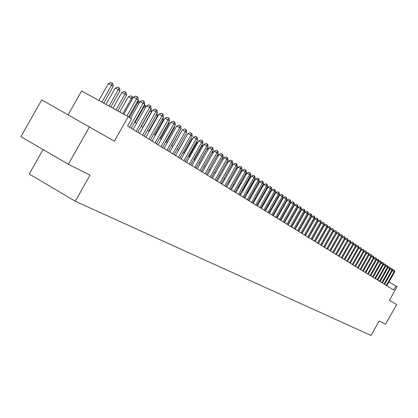 <?xml version="1.0" encoding="UTF-8"?>
<svg xmlns="http://www.w3.org/2000/svg" width="418" height="418" viewBox="0 0 418 418"><rect width="100%" height="100%" fill="white"/><g stroke="black" fill="none" stroke-linecap="round" stroke-linejoin="round"><path stroke-width="0.63" d="M43.064 149.56L29.239 174.019L75.271 201.246L371.038 335.482L379.204 321.045L385.516 324.232L396.666 304.539L389.357 300.307L397.1 286.628L388.959 282.004M75.271 201.246L90.022 175.163L68.333 164.222L20.9 136.707L41.722 99.876L114.375 141.164L128.221 116.674L81.62 90.952L68.16 114.757M68.333 164.222L89.509 126.774M128.221 116.674L131.618 118.816L127.563 125.98L393.746 289.987L396.029 285.954M301.169 227.052L300.903 226.885M297.726 224.884L297.433 224.701M294.23 222.684L293.911 222.48M290.677 220.448L290.332 220.229M287.067 218.175L286.691 217.935M283.399 215.86L282.991 215.61M279.668 213.514L279.234 213.243M275.875 211.127L275.415 210.834M272.019 208.702L271.528 208.389M268.1 206.231L267.577 205.902M264.113 203.723L263.554 203.367M260.059 201.168L259.468 200.797M255.936 198.571L255.309 198.174M251.74 195.927L251.072 195.509M247.472 193.241L246.766 192.797M243.124 190.504L242.383 190.038M238.699 187.719L237.915 187.227M234.195 184.881L233.369 184.364M229.613 181.997L228.74 181.449M224.941 179.056L224.027 178.481M220.187 176.062L219.225 175.456M215.338 173.01L214.329 172.373M210.4 169.901L209.345 169.238M205.369 166.735L204.261 166.035M200.243 163.506L199.083 162.774M195.013 160.214L193.8 159.446M189.683 156.854L188.408 156.055M184.244 153.432L182.917 152.591M178.7 149.942L177.305 149.064M173.042 146.378L171.589 145.459M167.268 142.742L165.747 141.786M161.374 139.032L159.786 138.029M155.36 135.244L153.699 134.199M149.216 131.372L147.481 130.285M142.94 127.422L141.132 126.283M136.534 123.388L134.643 122.197M126.91 115.948L136.592 98.826L138.243 99.933L128.629 116.93M123.765 114.213L133.436 97.107L136.592 98.826L137.182 96.798L137.846 97.248L138.243 99.933M133.436 97.107L135.923 96.114L137.182 96.798M103.727 103.152L113.241 86.322L111.538 85.183L108.434 83.496L98.841 100.456M108.434 83.496L110.911 82.518L112.149 83.192L111.538 85.183L101.935 102.164M112.149 83.192L112.834 83.652L113.241 86.322M129.575 127.218L143.149 103.22L144.764 104.301L131.231 128.237M130.599 118.174L140.02 101.517L143.149 103.22L143.724 101.213L144.372 101.647L144.764 104.301M140.02 101.517L142.475 100.534L143.724 101.213M136.137 131.262L149.56 107.52L151.144 108.581L137.752 132.26M133.128 129.408L146.462 105.832L149.56 107.52L150.125 105.529L150.757 105.958L151.144 108.581M146.462 105.832L148.886 104.855L150.125 105.529M142.559 135.218L155.841 111.731L157.387 112.771L144.142 136.195M139.575 133.379L152.763 110.054L155.841 111.731L156.389 109.756L157.011 110.174L157.387 112.771M152.763 110.054L155.162 109.088L156.389 109.756M148.839 139.089L161.985 115.849L163.501 116.868L150.391 140.046M145.882 137.266L158.934 114.187L161.985 115.849L162.524 113.895L163.13 114.302L163.501 116.868M158.934 114.187L161.301 113.231L162.524 113.895M110.791 107.05L119.976 90.805L118.31 89.692L115.232 88.015L105.973 104.39M115.232 88.015L117.677 87.048L118.911 87.717L118.31 89.692L109.041 106.083M118.911 87.717L119.574 88.161L119.976 90.805M117.704 110.869L126.57 95.189L124.935 94.102L121.884 92.441L112.949 108.241M121.884 92.441L124.303 91.479L125.52 92.143L124.935 94.102L115.99 109.924M125.52 92.143L126.173 92.582L126.57 95.189M132.344 99.035L128.394 96.772L119.778 112.014M128.394 96.772L130.782 95.816L131.994 96.474L131.419 98.418L122.793 113.675M131.994 96.474L132.631 96.903L132.825 98.188M138.943 103.424L137.773 102.645L129.413 117.427M137.924 100.498L138.959 101.135L139.225 102.922M138.332 100.717L137.773 102.645L136.958 102.201M154.994 142.883L167.999 119.888L169.483 120.88L156.515 143.818M152.063 141.075L164.979 118.237L167.999 119.888L168.527 117.944L169.118 118.346L169.483 120.88M164.979 118.237L167.315 117.286L168.527 117.944M145.396 107.719L143.991 106.783L135.108 122.49M144.466 104.834L145.15 105.284L145.485 107.557M144.539 104.871L143.991 106.783L143.51 106.522M161.019 146.593L173.893 123.838L175.346 124.81L162.508 147.512M158.114 144.8L170.894 122.202L173.893 123.838L174.405 121.91L174.985 122.302L175.346 124.81M170.894 122.202L173.209 121.257L174.405 121.91M142.815 127.344L151.582 111.836L150.078 110.838L141.289 126.382M150.851 109.098L151.217 109.344L151.582 111.836M150.292 110.091L149.916 110.749M166.923 150.234L179.662 127.704L181.088 128.66L168.381 151.128M164.039 148.453L176.689 126.084L179.662 127.704L180.163 125.797L180.733 126.179L181.088 128.66M176.689 126.084L178.977 125.149L180.163 125.797M148.839 131.137L157.518 115.791L156.18 114.898M157.1 113.278L157.518 115.791M172.707 153.793L185.315 131.498L186.71 132.433L174.134 154.676M169.844 152.032L182.368 129.888L185.315 131.498L185.806 129.606L186.365 129.982L186.71 132.433M182.368 129.888L184.631 128.958L185.806 129.606M154.744 134.857L163.339 119.663L162.309 118.973M163.046 117.667L163.339 119.663M178.371 157.288L190.859 135.213L192.223 136.132L179.771 158.15M175.534 155.538L187.933 133.614L190.859 135.213L191.339 133.337L191.888 133.703L192.223 136.132M187.933 133.614L190.169 132.694L191.339 133.337M160.533 138.499L169.039 123.456L168.302 122.965M168.835 122.03L169.039 123.456M183.925 160.711L196.288 138.854L197.63 139.753L185.299 161.552M181.114 158.976L193.388 137.271L196.288 138.854L196.758 136.989L197.296 137.355L197.63 139.753M193.388 137.271L195.598 136.357L196.758 136.989M166.207 142.073L174.63 127.176L174.181 126.873M174.505 126.299L174.63 127.176M189.375 164.065L201.612 142.423L202.929 143.306L190.718 164.891M186.58 162.341L198.733 140.85L201.612 142.423L202.072 140.573L202.599 140.929L202.929 143.306M198.733 140.85L200.922 139.946L202.072 140.573M171.767 145.574L179.933 130.703M180.064 130.473L180.111 130.824M194.71 167.352L206.832 145.924L208.122 146.791L196.032 168.167M191.94 165.648L203.979 144.367L206.832 145.924L207.281 144.09L207.798 144.44L208.122 146.791M203.979 144.367L206.142 143.468L207.281 144.09M199.945 170.581L211.952 149.357L213.217 150.208L201.241 171.375M197.197 168.888L209.12 147.81L211.952 149.357L212.391 147.538L212.898 147.878L213.217 150.208M209.12 147.81L211.262 146.917L212.391 147.538M186.815 135.594L178.554 149.848M205.081 173.747L216.973 152.727L218.212 153.558L206.351 174.525M202.354 172.064L214.162 151.191L216.973 152.727L217.407 150.919L217.898 151.253L218.212 153.558M214.162 151.191L216.284 150.308L217.407 150.919M192.29 139.21L191.883 138.985L183.852 153.181M191.883 138.985L192.583 138.698M210.123 176.851L221.901 156.029L223.118 156.844L211.367 177.619M207.417 175.184L219.11 154.503L221.901 156.029L222.324 154.237L222.81 154.566L223.118 156.844M219.11 154.503L221.206 153.625L222.324 154.237M197.662 142.752L197.003 142.392L189.046 156.452M197.003 142.392L198.127 141.921M215.066 179.897L226.734 159.274L227.925 160.073L216.289 180.649M212.381 178.24L223.97 157.758L226.734 159.274L227.146 157.492L227.627 157.816L227.925 160.073M223.97 157.758L226.044 156.886L227.146 157.492M202.929 146.222L202.03 145.73L194.145 159.666M202.03 145.73L203.566 145.093M219.92 182.885L231.478 162.456L232.648 163.239L221.117 183.622M217.255 181.245L228.735 160.951L231.478 162.456L231.885 160.69L232.351 161.003L232.648 163.239M228.735 160.951L230.788 160.089L231.885 160.69M208.091 149.628L206.962 149.012L199.151 162.816M206.962 149.012L208.895 148.207M224.68 185.822L236.133 165.575L237.283 166.348L225.861 186.548M222.036 184.192L233.411 164.081L236.133 165.575L236.531 163.825L236.99 164.133L237.283 166.348M233.411 164.081L235.444 163.229L236.531 163.825M212.151 152.089L214 151.478M213.154 152.972L212.004 152.345M229.357 188.701L240.705 168.642L241.834 169.4L230.517 189.411M226.734 187.086L238.004 167.158L240.705 168.642L241.097 166.902L241.547 167.205L241.834 169.4M238.004 167.158L240.016 166.312L241.097 166.902M217.365 155.062L218.567 154.555L218.959 154.77M218.123 156.254L217.031 155.653M233.949 191.533L245.194 171.652L246.306 172.399L235.083 192.228M231.347 189.924L242.513 170.183L245.194 171.652L245.58 169.927L246.019 170.225L246.306 172.399M242.513 170.183L244.504 169.337L245.58 169.927M222.475 157.978L223.217 157.67L223.829 158.004M222.998 159.472L221.953 158.897M238.459 194.307L249.603 174.609L250.695 175.341L239.577 194.997M235.872 192.714L246.944 173.146L249.603 174.609L249.98 172.895L250.413 173.188L250.695 175.341M246.944 173.146L248.914 172.31L249.98 172.895M227.486 160.852L228.604 161.176M227.784 162.628L226.791 162.085M242.889 197.04L253.935 177.514L255.006 178.23L243.987 197.714M240.324 195.457L251.291 176.062L253.935 177.514L254.301 175.811L254.729 176.103L255.006 178.23M251.291 176.062L253.245 175.231L254.301 175.811M232.351 163.767L233.296 164.29M232.481 165.732L231.535 165.209M247.242 199.72L258.188 180.367L259.244 181.072L248.318 200.384M244.692 198.148L255.565 178.925L258.188 180.367L258.549 178.679L258.972 178.961L259.244 181.072M255.565 178.925L257.504 178.105L258.549 178.679M237.001 166.85L237.889 167.362M237.09 168.778L236.191 168.282M237.56 167.947L237.717 167.247M251.516 202.354L262.368 183.168L263.403 183.863L252.576 203.007M248.987 200.797L259.766 181.741L262.368 183.168L262.723 181.49L263.136 181.773L263.403 183.863M259.766 181.741L261.684 180.921L262.723 181.49M241.567 169.88L242.403 170.382M241.62 171.767L240.763 171.296M241.719 171.584L242.043 170.142M255.717 204.945L266.48 185.926L267.494 186.606L256.756 205.583M253.209 203.394L263.894 184.505L266.48 185.926L266.825 184.26L267.233 184.531L267.494 186.606M263.894 184.505L265.791 183.69L266.825 184.26M246.056 174.714L238.573 187.64M246.045 172.853L246.745 173.496M246.296 172.989L245.93 174.63L245.251 174.259M259.85 207.49L270.514 188.633L271.512 189.302L260.869 208.117M257.357 205.954L267.948 187.222L270.514 188.633L270.854 186.977L271.256 187.248L271.512 189.302M267.948 187.222L269.829 186.418L270.854 186.977M250.413 177.613L250.116 177.415L242.821 190.315M250.45 175.774L250.962 176.647M250.471 175.785L250.116 177.415L249.661 177.164M263.91 209.988L274.485 191.292L275.467 191.951L264.913 210.609M261.433 208.462L271.94 189.892L274.485 191.292L274.819 189.652L275.211 189.918L275.467 191.951M271.94 189.892L273.8 189.093L274.819 189.652M254.698 180.466L254.233 180.158L246.996 192.944M254.766 178.658L255.111 179.74M254.426 179.254L254.233 180.158L253.992 180.022M267.896 212.448L278.388 193.91L279.349 194.558L268.884 213.055M265.44 210.933L275.859 192.52L278.388 193.91L278.712 192.28L279.099 192.541L279.349 194.558M275.859 192.52L277.704 191.726L278.712 192.28M258.904 183.267L258.277 182.849L251.103 195.53M259.003 181.496L259.186 182.77M271.825 214.868L282.223 196.486L283.174 197.118L272.792 215.463M269.38 213.363L279.715 195.101L282.223 196.486L282.547 194.866L282.923 195.122L283.174 197.118M279.715 195.101L281.539 194.313L282.547 194.866M263.037 186.015L262.42 185.602M263.032 184.516L263.188 185.749M275.681 217.245L285.996 199.015L286.931 199.642L276.638 217.83M273.257 215.751L283.503 197.641L285.996 199.015L286.314 197.406L286.685 197.657L286.931 199.642M283.503 197.641L285.316 196.857L286.314 197.406M267.102 188.722L266.517 188.33M266.982 187.51L267.128 188.675M279.48 219.581L289.705 201.502L290.625 202.119L280.415 220.161M277.071 218.102L287.234 200.138L289.705 201.502L290.019 199.909L290.385 200.154L290.625 202.119M287.234 200.138L289.026 199.36L290.019 199.909M263.988 203.644L270.974 191.298L270.545 191.016M270.864 190.446L270.974 191.298M283.211 221.885L293.358 203.953L294.262 204.559L284.135 222.454M280.823 220.411L290.902 202.599L293.358 203.953L293.661 202.364L294.026 202.61L294.262 204.559M290.902 202.599L292.678 201.826L293.661 202.364M267.818 206.053L274.746 193.806L274.506 193.649M274.683 193.335L274.746 193.806M286.884 224.147L296.952 206.361L297.841 206.957L287.793 224.706M284.512 222.684L294.507 205.013L296.952 206.361L297.25 204.783L297.606 205.024L297.841 206.957M294.507 205.013L296.273 204.25L297.25 204.783M271.585 208.425L278.398 196.241M290.5 226.373L300.485 208.728L301.357 209.319L291.393 226.927M288.143 224.921L298.06 207.396L300.485 208.728L300.777 207.166L301.127 207.401L301.357 209.319M298.06 207.396L299.81 206.633L300.777 207.166M294.058 228.568L303.964 211.064L304.821 211.639L294.941 229.111M291.717 227.126L301.556 209.737L303.964 211.064L304.252 209.507L304.597 209.742L304.821 211.639M301.556 209.737L303.29 208.979L304.252 209.507M282.578 199.276L275.734 211.038M297.559 230.726L307.387 213.358L308.233 213.927L298.426 231.258M295.233 229.289L304.994 212.041L307.387 213.358L307.669 211.816L308.009 212.041L308.233 213.927M304.994 212.041L306.713 211.289L307.669 211.816M286.325 201.748L286.001 201.57L279.355 213.316M286.001 201.57L286.565 201.324M301.007 232.847L310.757 215.615L311.588 216.174L301.859 233.375M298.698 231.426L308.38 214.309L310.757 215.615L311.034 214.084L311.368 214.309L311.588 216.174M308.38 214.309L310.083 213.561L311.034 214.084M290.008 204.177L289.59 203.947M289.648 203.843L290.374 203.529M304.398 234.937L314.07 217.841L314.89 218.389L305.239 235.454M302.104 233.521L311.713 216.54L314.07 217.841L314.346 216.32L314.676 216.54L314.89 218.389M311.713 216.54L313.401 215.798L314.346 216.32M293.629 206.57L293.243 206.356M293.446 205.996L294.12 205.703M307.737 236.996L317.335 220.03L318.145 220.573L308.568 237.508M305.459 235.59L314.994 218.739L317.335 220.03L317.607 218.52L318.145 220.573M314.994 218.739L316.666 218.003L317.607 218.52M297.198 208.922L296.837 208.723M297.182 208.117L297.804 207.845M311.029 239.023L320.554 222.188L321.348 222.721L311.844 239.524M308.761 237.628L318.223 220.903L320.554 222.188L320.815 220.683L321.348 222.721M318.223 220.903L319.885 220.171L320.815 220.683M300.855 210.207L301.415 209.988M300.704 211.236L300.375 211.053M314.268 241.019L323.72 224.309L324.504 224.837L315.067 241.51M312.016 239.634L321.405 223.034L323.72 224.309L323.981 222.82L324.504 224.837M321.405 223.034L323.057 222.308L323.981 222.82M304.466 212.266L304.858 212.276M304.158 213.514L303.855 213.347M317.455 242.983L326.839 226.404L327.613 226.922L318.25 243.469M315.224 241.604L324.54 225.135L326.839 226.404L327.095 224.921L327.613 226.922M324.54 225.135L326.176 224.414L327.095 224.921M307.977 214.377L308.254 214.528M307.559 215.761L307.282 215.604M320.601 244.922L329.912 228.463L330.675 228.975L321.379 245.397M318.38 243.553L327.628 227.204L329.912 228.463L330.163 226.99L330.675 228.975M327.628 227.204L329.248 226.488L330.163 226.99M323.694 246.829L332.937 230.496L333.689 230.997L324.462 247.299M321.489 245.47L330.669 229.242L332.937 230.496L333.183 229.027L333.689 230.997M330.669 229.242L332.279 228.526L333.183 229.027M326.745 248.705L335.92 232.492L336.657 232.988L327.503 249.175M324.551 247.357L333.668 231.248L335.92 232.492L336.161 231.039L336.657 232.988M333.668 231.248L335.262 230.543L336.161 231.039M329.75 250.56L338.857 234.461L339.588 234.953L330.497 251.019M327.571 249.217L336.621 233.228L338.857 234.461L339.097 233.019L339.588 234.953M336.621 233.228L338.204 232.523L339.097 233.019M332.712 252.383L341.757 236.405L342.473 236.886L333.449 252.838M330.549 251.051L339.531 235.177L341.757 236.405L341.992 234.968L342.473 236.886M339.531 235.177L341.098 234.477L341.992 234.968M324.206 225.73L324.446 225.302M335.633 254.181L344.61 238.317L345.315 238.793L336.354 254.63M333.48 252.859L342.399 237.1L344.61 238.317L344.84 236.891L345.315 238.793M342.399 237.1L343.957 236.405L344.84 236.891M327.09 228.155L327.169 227.706M338.512 255.957L347.421 240.209L348.121 240.674L339.223 256.396M336.375 254.64L345.226 238.991L347.421 240.209L347.651 238.788L348.121 240.674M345.226 238.991L346.773 238.302L347.651 238.788M329.938 230.537L330.001 230.156M341.349 257.702L350.195 242.064L350.885 242.529L342.049 258.136M348.016 240.857L349.547 240.172L350.42 240.653L350.195 242.064L348.016 240.862M350.42 240.653L350.885 242.529M344.145 259.426L352.928 243.898L353.607 244.352L344.834 259.855M350.791 242.686L352.28 242.017L353.147 242.497L352.928 243.898L350.78 242.712M353.147 242.497L353.607 244.352M346.898 261.125L355.624 245.706L356.293 246.155L347.583 261.548M353.534 244.488L354.981 243.835L355.843 244.316L355.624 245.706L353.508 244.535M355.843 244.316L356.293 246.155M349.62 262.802L358.283 247.493L358.942 247.931L350.294 263.215M356.23 246.265L357.641 245.632L358.498 246.103L358.283 247.493L356.193 246.333M358.498 246.103L358.942 247.931M352.301 264.453L360.906 249.248L361.554 249.682L352.964 264.86M358.895 248.015L360.264 247.399L361.115 247.869L360.906 249.248L358.843 248.109M361.115 247.869L361.554 249.682M354.945 266.083L363.493 250.983L364.13 251.411L355.603 266.485M361.523 249.745L362.85 249.144L363.697 249.614L363.493 250.983L361.455 249.854M363.697 249.614L364.13 251.411M363.294 271.225L371.654 256.459L371.482 254.865L370.405 254.238L369.183 254.792L368.76 253.026L367.918 252.566L366.664 253.13L358.2 268.09M364.109 251.448L365.405 250.868L366.246 251.333L366.675 253.115L364.036 251.584M357.552 267.687L366.043 252.691L366.246 251.333M360.128 269.276L368.556 254.379L369.183 254.797L360.765 269.667M368.76 253.026L368.556 254.379L366.581 253.282M371.654 256.459L369.089 254.964M362.667 270.838L371.038 256.046L371.236 254.698M365.17 272.384L373.488 257.687L374.094 258.094L365.792 272.766M371.654 256.438L372.856 255.889L373.682 256.349L373.488 257.687L371.56 256.621M373.682 256.349L374.094 258.094M367.641 273.905L375.902 259.306L376.503 259.709L368.253 274.281M374.089 258.058L375.275 257.525L376.095 257.979L375.902 259.306L374.005 258.256M376.095 257.979L376.503 259.709M370.082 275.41L378.29 260.905L378.88 261.302L370.688 275.781M376.498 259.662L377.658 259.134L378.478 259.583L378.29 260.905L376.414 259.865M378.478 259.583L378.88 261.302M372.485 276.888L380.641 262.483L381.226 262.875L373.086 277.259M378.875 261.24L380.014 260.717L380.824 261.172L380.641 262.483L378.792 261.459M380.824 261.172L381.226 262.875M374.862 278.357L382.966 264.04L383.541 264.427L375.453 278.717M381.216 262.797L382.339 262.285L383.144 262.734L382.966 264.04L381.138 263.026M383.144 262.734L383.541 264.427M377.208 279.799L385.255 265.576L385.824 265.958L377.788 280.159M383.531 264.338L384.633 263.836L385.438 264.28L385.255 265.576L383.452 264.578M385.438 264.28L385.824 265.958M379.523 281.225L387.517 267.097L388.082 267.473L380.098 281.58M385.814 265.858L386.901 265.362L387.695 265.806L387.517 267.097L385.741 266.109M387.695 265.806L388.082 267.473M381.806 282.636L389.754 268.596L390.307 268.967L382.376 282.981M388.066 267.358L389.132 266.872L389.926 267.311L389.754 268.596L387.998 267.619M389.926 267.311L390.307 268.967M384.064 284.026L391.959 270.075L392.507 270.441L384.623 284.371M390.292 268.837L391.342 268.356L392.131 268.795L391.959 270.075L390.224 269.114M392.131 268.795L392.507 270.441M386.289 285.395L394.137 271.533L394.676 271.893L386.843 285.734M392.492 270.3L393.521 269.829L394.305 270.263L394.137 271.533L392.424 270.582M394.305 270.263L394.676 271.893"/></g></svg>
